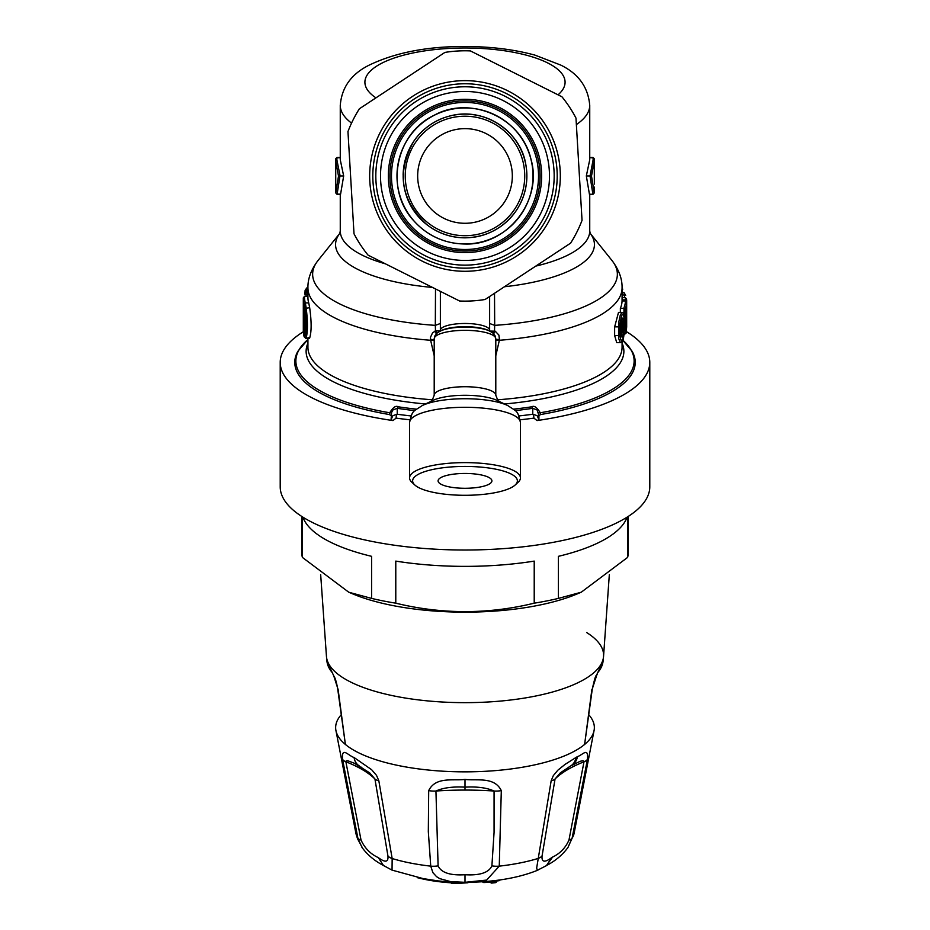 <?xml version="1.0" encoding="UTF-8"?>
<svg xmlns="http://www.w3.org/2000/svg" width="930" height="930" viewBox="0 0 930 930"><rect width="100%" height="100%" fill="white"/><g stroke="black" fill="none" stroke-linecap="round" stroke-linejoin="round"><path stroke-width="1.4" d="M438.088 480.868A26.912 7.417 0 0 1 438.088 480.798A26.912 7.417 0 0 1 465 473.451A26.912 7.417 0 0 1 491.912 480.798A26.912 7.417 0 0 1 465.116 488.285A26.912 7.417 0 0 1 438.088 480.868M301.773 516.441L301.773 552.618A163.227 55.823 -0 0 0 302.366 557.396L348.785 592.236L352.633 593.851A144.755 49.511 -0 0 0 577.367 593.851L581.215 592.236L627.634 557.396A163.227 55.823 -0 0 0 628.227 552.618L628.227 516.441M348.785 592.236L371.582 598.397A163.227 55.823 -0 0 0 395.785 603.175C441.936 614.428 488.076 614.428 534.215 603.175A163.227 55.823 -0 0 0 558.419 598.397L581.215 592.236M302.924 517.173A163.227 55.823 -0 0 0 371.582 556.326L371.582 598.397M302.366 516.824L302.366 557.396M395.785 603.175L395.785 561.104A163.227 55.823 -0 0 0 534.215 561.104L534.215 603.175M558.419 598.397L558.419 556.326A163.227 55.823 -0 0 0 627.076 517.173M627.634 557.396L627.634 516.824M603.07 661.184L596.269 675.773A6.161 5.545 -139.1 0 0 597.479 672.925A138.163 47.256 0 0 0 603.07 661.184L603.512 656.882A138.593 47.407 -0 0 0 586.632 632.528M592.305 688.863L597.479 672.925M589.12 715.147A129.351 44.245 180 0 1 594.177 729.934A129.351 44.245 180 0 1 584.61 744.453L591.864 689.618M333.742 675.796L338.136 689.618L345.39 744.453A129.351 44.245 180 0 0 402.981 766.436A129.351 44.245 180 0 0 578.518 748.813A129.351 44.245 180 0 0 584.61 744.453L592.305 688.898C594.514 679.237 595.839 674.855 596.281 675.761L596.258 675.796M337.695 688.863L338.136 689.618M340.88 715.147A129.351 44.245 180 0 0 335.823 729.934A129.351 44.245 180 0 0 345.39 744.453L337.695 688.898C335.672 677.354 333.707 676.029 333.719 675.761M303.32 331.766A184.791 63.205 -0 0 0 280.209 362.375A184.791 63.205 -0 0 0 302.831 392.669A184.791 63.205 -0 0 0 392.96 420.569L391.088 419.604L391.588 412.536L392.89 409.979L397.238 408.317L397.238 414.245L392.89 415.64L391.088 419.604M280.209 362.375L280.209 486.82A184.791 63.205 -0 0 0 302.831 517.115A184.791 63.205 -0 0 0 510.721 548.049A184.791 63.205 -0 0 0 649.791 486.82L649.791 362.375A184.791 63.205 -0 0 0 626.367 331.568M520.184 419.79A184.791 63.205 0 0 0 533.901 418.116L537.04 420.569A184.791 63.205 -0 0 0 649.791 362.375M414.815 410.607A165.738 56.684 180 0 1 397.238 408.317A3.081 1.186 -81.3 0 0 398.133 406.782C395.831 405.364 393.03 407.363 389.74 412.769L389.333 414.524L391.088 415.571M389.333 414.524A170.225 58.218 180 0 1 297.867 351.308L307.725 339.694A169.132 57.846 180 0 0 307.47 339.915A169.132 57.846 180 0 0 300.285 347.832A169.132 57.846 180 0 0 299.076 372.163A169.132 57.846 180 0 0 389.74 412.769A3.081 1.104 -160.8 0 0 391.588 412.536M540.667 414.524L538.912 415.571L537.11 409.979L532.762 408.317A3.081 1.186 -98.7 0 1 531.867 406.782C534.169 405.364 536.97 407.363 540.26 412.769L540.667 414.524A170.225 58.218 0 0 0 632.133 351.308L622.275 339.694M537.04 420.569L538.912 419.604L538.912 415.571M515.162 485.007L518.115 482.286A55.44 15.275 180 0 0 520.44 477.904A55.44 15.275 180 0 0 465 462.617A55.44 15.275 180 0 0 409.56 477.904A55.44 15.275 180 0 0 411.885 482.286L414.838 485.007A52.359 14.427 0 0 1 465 466.43A52.359 14.427 0 0 1 515.162 485.007A52.359 14.427 0 0 1 439.902 493.528A52.359 14.427 0 0 1 414.838 485.007M305.517 330.034L304.575 330.034A160.46 54.882 0 0 0 305.087 333.277M620.694 336.09L621.333 336.369L620.938 333.835C621.914 339.241 622.786 337.985 623.542 330.069L622.333 330.417L621.938 319.199M621.159 335.811L622.333 330.417L620.984 330.417M304.122 305.459A1.232 1.151 164.7 0 1 304.052 305.249L304.052 305.249A1.232 1.151 164.7 0 1 304.005 304.97A161.692 55.3 180 0 1 303.331 300.681L303.331 300.82M303.331 300.681L303.331 330.778L304.575 330.034L304.563 308.272M304.005 304.97L304.47 307.493C306.121 320.745 306.121 330.069 304.47 335.474L304.005 335.067L305.238 333.87M622.077 288.102L622.705 289.358A1.232 1.128 146.5 0 0 622.53 288.765L622.53 288.765A1.232 1.128 146.5 0 0 622.077 288.381M624.321 328.662C623.123 342.484 621.6 344.681 619.752 335.242L618.578 335.544L618.729 338.683L620.333 342.635C620.938 341.171 623.728 345.669 624.332 328.592L624.321 319.978C623.123 310.574 621.6 312.771 619.752 326.558L619.752 335.242M621.275 321.733L623.542 321.396C622.786 316.002 621.914 317.258 620.938 325.151L620.938 324.93M624.204 332.359L624.658 334.196L625.948 333.405C625.971 332.626 626.576 335.3 626.669 321.327L626.669 321.362C625.855 336.683 625.495 335.974 625.565 319.223A302.622 270.27 0 0 0 626.064 313.247L625.774 311.283M626.599 307.679L626.669 302.529L626.599 307.679A303.912 271.421 0 0 1 625.878 321.036C625.797 330.441 626.018 331.022 626.541 322.791L625.309 321.989M533.901 418.116A3.081 1.081 -97.8 0 0 532.762 414.245L537.11 415.64L538.912 419.604M409.816 419.79A184.791 63.205 180 0 1 396.099 418.116L392.96 420.569M396.099 418.116A3.081 1.081 -82.2 0 1 397.238 414.245A181.71 62.147 180 0 0 411.037 415.931M304.924 336.869L304.087 336.521A161.692 55.3 180 0 1 303.308 331.08L303.308 298.67A161.692 55.3 180 0 1 303.331 297.821L303.308 298.67A161.692 55.3 180 0 0 304.087 304.098L304.924 308.469C306.656 321.536 306.656 331.01 304.924 336.869L305.319 337.637M307.923 289.474L306.377 289.474L306.098 294.624L304.877 294.171L305.121 290.265L304.877 294.287M594.34 184.14L594.293 158.798A136.164 74.016 -0 0 1 594.351 160.948L591.492 176.049L594.165 192.615A1084.229 1084.217 0 0 0 594.258 187.058L594.165 192.615L592.91 194.138M493.679 333.812A6.161 0.779 123.6 0 1 495.213 331.185L489.447 331.08M489.529 323.466L494.69 325.361L494.504 330.801L492.772 332.975M590.143 233.279L611.94 260.458A152.369 52.115 0 0 1 613.974 285.173A152.369 52.115 -0 0 1 494.69 325.361L494.516 293.287M622.6 292.508L622.077 289.8M622.077 297.635L625.286 297.635L626.506 298.856L626.669 300.576L625.448 299.878A160.46 54.882 -0 0 0 625.251 297.635M622.077 294.752L625.704 295.356L623.96 292.52L622.077 292.508M626.669 327.255L626.669 300.599L626.588 327.825M619.752 326.558L618.578 326.86L618.973 321.175L620.275 315.119L621.879 312.399C622.31 313.666 624.297 310.143 624.332 319.908L624.321 319.978M626.541 322.791A161.692 55.3 180 0 0 626.669 321.362L625.448 319.746M625.565 319.223L624.321 318.885M626.064 313.247L625.344 312.736M620.368 312.399L620.368 308.307A157.077 53.719 0 0 0 622.065 300.936L625.448 300.936L626.669 302.552A161.692 55.3 180 0 1 625.181 309.097L625.041 313.503L625.913 310.98M625.948 310.69A161.692 55.3 180 0 1 625.181 312.945L623.96 314.456L623.96 308.318L625.181 309.097M620.368 308.307L623.96 308.318M434.205 340.496L430.648 340.275L430.474 337.288L432.497 332.987L435.496 330.801L440.553 331.08M440.471 323.466L435.31 325.361L435.496 330.801L437.228 332.975M339.857 233.279L318.06 260.458A152.369 52.115 180 0 0 316.026 285.173A152.369 52.115 180 0 0 435.31 325.361L435.507 288.928M335.707 158.798A136.164 74.016 -0 0 0 335.649 160.948L338.508 176.049L335.835 192.615A1084.217 1084.206 180 0 1 335.742 187.058L335.707 158.798M434.205 355.76L430.648 340.275A157.077 53.719 180 0 1 311.422 299.123A157.077 53.719 180 0 1 307.923 287.893L306.83 287.916L305.121 290.265M305.11 290.427L306.377 289.474M306.086 296.252L306.098 294.624L307.923 294.624M303.331 297.821L304.575 296.252A160.46 54.882 -0 0 0 305.319 302.901L306.144 307.691C307.853 321.617 307.853 331.719 306.144 338.009L309.667 338.009C311.608 331.708 311.608 321.606 309.667 307.691L308.725 302.901L305.319 302.901A1.232 1.151 -16.1 0 0 304.087 304.098M594.107 193.138L592.898 194.44L589.539 194.138M591.492 176.049L590.038 175.968L592.875 194.138L589.469 194.44M589.736 157.484L593.061 157.484L594.293 158.751L593.061 157.775A135.001 73.621 0 0 1 593.119 159.914L590.038 175.968M495.795 339.683A6.161 1.709 -172.1 0 1 499.491 339.45L498.887 335.079L495.213 331.185M495.795 340.496L499.352 340.275L499.491 339.45M495.795 355.76L499.352 340.275A157.077 53.719 -0 0 0 618.578 299.123A157.077 53.719 0 0 0 622.077 287.893A157.077 53.719 0 0 0 622.077 287.847L622.077 300.936L622.065 299.878L625.448 299.878L625.437 300.936A160.46 54.882 0 0 1 623.786 308.307M620.333 342.635L616.718 342.635L614.637 335.544L614.637 326.86L618.508 312.399L621.879 312.399M622.833 340.182A169.132 57.846 0 0 1 629.715 347.832A169.132 57.846 -0 0 1 630.924 372.163A169.132 57.846 -0 0 1 540.26 412.769A3.081 1.104 -19.2 0 1 538.412 412.536M434.205 339.683L430.509 339.45M436.321 333.812A6.161 0.779 56.4 0 0 434.787 331.185M338.508 176.049L340.124 175.956L336.881 159.914A135.001 73.621 -0 0 1 336.939 157.775L335.707 158.751L336.951 157.484L340.264 157.484M339.962 175.968L337.125 194.138L335.893 193.138M340.124 175.956L343.67 175.956L340.589 194.138L337.09 194.138M340.589 194.138L337.102 194.44L335.835 192.615L335.66 184.128M307.923 296.252L304.575 296.252M318.06 260.458A152.369 52.115 180 0 1 318.106 260.4C311.108 269.654 307.714 278.814 307.923 287.893A157.077 53.719 180 0 1 307.923 287.847L307.923 297.507A157.077 53.719 0 0 0 308.725 302.901M309.667 338.009L308.725 337.637M589.411 194.138L586.33 175.956L589.876 175.956M586.33 175.956L589.736 159.762M343.67 175.956L340.264 159.762M452.399 883.465A91.431 32.829 2.6 0 0 467.488 882.779L467.581 882.803A1.232 1.232 0 0 0 468.476 882.303M451.248 882.861L450.376 882.756A77.457 26.493 180 0 1 418.628 877.967M451.155 882.163L450.167 881.966L450.318 882.791L417.57 877.746M452.515 882.035L452.352 883.5L451.108 882.268A1.232 1.232 0 0 0 452.352 883.5L467.837 882.314M462.861 882.314A92.477 33.189 2.6 0 1 452.515 882.686L451.108 881.954M489.389 881.175L487.436 882.128L490.598 882.349L489.389 881.291A617.811 198.567 -97.1 0 0 490.656 882.012L492.226 882.268A612.149 540.539 133.2 0 0 495.702 881.838L495.341 882.64A613.37 541.62 133.2 0 1 492.04 883.047M484.146 882.5A614.184 542.341 133.2 0 0 487.436 882.128L487.808 881.326A612.963 541.26 133.2 0 1 484.332 881.721L483.286 881.687M496.446 880.396L496.515 881.431A1.232 1.232 0 0 1 495.411 882.663M496.515 880.385L495.702 881.838L495.702 880.489M495.737 881.094A613.905 541.33 133.5 0 0 499.026 880.652L499.387 880.001M465 790.07A154.182 53.754 180 0 1 494.063 791.023L494.063 832.455L491.9 865.853C488.796 872.665 479.834 875.63 465 874.735C450.167 875.63 441.204 872.665 438.1 865.853L435.938 791.023A154.182 53.754 180 0 1 465 790.07L465 787.152C477.23 786.478 486.913 787.78 494.063 791.023A15.403 7.719 177.7 0 0 501.305 790.616L499.259 866.144A15.403 7.986 -174.1 0 1 491.9 865.853M438.1 865.853A15.403 7.986 -5.9 0 1 430.741 866.144L428.323 831.641L428.695 790.616A15.403 7.719 2.3 0 0 435.938 791.023C443.087 787.78 452.771 786.478 465 787.152L465 779.41C476.625 781.002 494.283 776.294 501.305 790.616M362.793 769.889A154.171 53.242 179.6 0 1 374.93 778.98L387.938 855.949C388.519 862.273 385.311 862.819 378.312 857.623C370.489 854.042 364.723 848.172 361.026 840.011L345.879 761.763A154.182 53.242 179.6 0 1 362.793 769.889A6.161 5.01 -59.4 0 0 361.386 767.192M361.026 840.011A15.403 5.452 -13.3 0 1 357.899 838.232L362.037 847.509C367.245 854.554 373.965 860.331 382.195 864.819L392.042 870.131L392.158 858.53L378.836 780.782A15.403 6.01 169.4 0 1 374.93 778.98L369.698 772.888M362.898 848.741L357.527 838.744L355.958 833.606A109.391 37.421 180 0 0 356.504 835.407A109.391 37.421 180 0 0 357.899 838.232L342.531 759.264A15.403 6.894 -8.6 0 0 345.879 761.763L346.169 760.914L347.832 760.775L354.365 763.239L369.71 772.888M594.177 729.934L574.043 833.606L567.951 847.509L572.101 838.232L587.469 759.264C588.492 746.685 582.633 755.032 577.414 756.636A83.003 4.673 -35.2 0 0 575.937 757.508L565.056 764.39L557.837 770.203L553.327 775.62L551.165 780.782L536.645 868.12L537.377 870.271L546.422 865.644L551.688 857.623C544.689 862.819 541.481 862.273 542.062 855.949A15.403 7.673 8.4 0 1 537.842 858.53A109.391 37.421 180 0 1 499.259 866.144L486.634 880.082L465 882.314L450.608 881.617L439.716 878.618L436.565 876.653L432.88 872.619L430.741 866.144A109.391 37.421 180 0 1 392.158 858.53A15.403 7.673 171.6 0 1 387.938 855.949M587.469 759.264A15.403 6.894 -171.4 0 1 584.121 761.763A154.182 53.242 0.4 0 0 567.207 769.889A154.182 53.242 0.4 0 0 555.059 778.98L542.062 855.949M555.071 778.98L560.29 772.888L570.59 765.995L580.122 761.321L582.75 760.705L584.098 761.286L568.974 840.011A15.403 5.452 -166.7 0 0 572.101 838.232A109.391 37.421 180 0 0 574.043 833.606M428.695 790.616C435.717 776.294 453.363 781.002 465 779.41M378.836 780.782L376.522 775.388L371.628 769.703L354.063 757.508A15.403 12.532 120.6 0 0 359.41 765.995M342.531 759.264C341.566 746.139 348.111 755.625 354.063 757.508M546.422 865.644L552.618 857.065C560.139 853.473 565.591 847.788 568.974 840.011M380.51 175.956A84.491 84.491 0 0 1 507.245 102.788A84.491 84.491 0 0 1 507.245 249.124A84.491 84.491 0 0 1 380.51 175.956M512.325 175.956A47.325 47.325 0 0 0 441.332 134.978A47.325 47.325 0 0 0 441.332 216.946A47.325 47.325 0 0 0 512.325 175.956M506.78 238.359L505.42 239.254M505.711 239.068L501.479 241.602M508.35 237.29L506.246 238.719M506.408 238.615L503.525 240.417M508.187 237.394L506.897 238.289M501.596 241.533L500.805 241.974M500.747 241.998L499.759 242.532M505.06 239.475L504.467 239.859M504.293 239.963L505.92 238.929M503.002 240.731L502.281 241.149M501.514 241.591L500.48 242.149M462.803 251.03L461.175 250.961M461.524 250.972L455.479 250.449M464.709 251.054L462.164 251.007M462.338 251.007L458.955 250.809M458.06 250.74L456.921 250.623M464.5 251.054L462.942 251.03M456.735 250.6L455.828 250.496M455.781 250.496L454.665 250.344M460.757 250.937L460.048 250.891M459.85 250.879L461.768 250.984M458.362 250.763L457.525 250.681M421.174 236.941L420.558 236.499M420.267 236.278L417.93 234.476M423.197 238.347L420.686 236.592M417.57 234.186L415.722 232.628M420.372 236.359L419.232 235.499M423.057 238.254L421.604 237.255M414.175 231.245L415.338 232.302L414.164 231.245M419.139 235.43L417.43 234.069M416.698 233.465L415.664 232.57M535.471 149.997L535.726 150.707M535.843 151.055L536.773 153.845M536.912 154.299L537.563 156.624M534.866 148.405L535.668 150.555M535.796 150.916L536.25 152.241M538.156 158.995L537.691 157.1L538.156 158.995M536.308 152.381L536.959 154.461M537.226 155.38L537.587 156.705M439.239 105.416L440.901 104.834M441.087 104.765L443.668 103.951M443.645 103.962L442.541 104.3M438.135 105.834L439.297 105.392M440.96 104.811L442.645 104.265M435.996 106.694L437.728 105.985M438.425 105.718L439.948 105.16M428.219 110.484L426.254 111.635M430.916 109.043L429.927 109.554M425.405 112.146L424.22 112.902M424.231 112.89L425.789 111.914M425.754 111.926L429.335 109.868M429.904 109.566L431.276 108.857M417.396 117.878L416.396 118.703M416.838 118.343L419.872 115.936M418.616 116.901L421.36 114.843L418.616 116.901M415.478 119.505L414.792 120.109L415.478 119.505M422.662 113.937L421.906 114.46L422.662 113.937M402.295 134.629L401.423 135.989M400.935 136.78L402.051 135.013M400.981 136.687L401.365 136.071M401.586 135.722L403.26 133.199M403.632 132.665L404.527 131.432M401.156 136.408L401.934 135.175M399.389 139.43L400.063 138.233L399.389 139.43M400.993 136.675L399.83 138.628M403.295 133.153L404.19 131.886L403.295 133.153M393.169 197.881L392.96 197.16M392.855 196.811L392.088 193.963M391.983 193.498L391.449 191.15M393.692 199.508L392.995 197.311M392.89 196.939L392.507 195.567M392.472 195.451L391.937 193.335M391.728 192.417L391.437 191.069M432.252 243.544L431.578 243.207M431.253 243.044L428.649 241.672M428.23 241.44L426.149 240.231M432.741 243.776L431.718 243.276M431.381 243.114L430.125 242.474M429.997 242.405L428.079 241.358M427.265 240.882L426.079 240.184M526.031 219.724L526.961 218.399M527.473 217.632L526.287 219.352M528.647 215.818L527.008 218.318M526.775 218.655L525.008 221.119M524.613 221.631L523.671 222.828M527.24 217.992L526.403 219.189M529.124 215.051L528.391 216.213L529.124 215.051M524.962 221.166L524.02 222.398L524.962 221.166M537.145 196.823L536.459 199.055M537.726 194.672L536.703 198.288M537.947 193.8L537.005 197.288M465 251.054A75.097 75.097 0 0 0 540.098 175.956A75.097 75.097 0 0 0 465 100.859A75.097 75.097 0 0 0 389.902 175.956A75.097 75.097 0 0 0 465 251.054A75.097 75.097 0 0 0 540.098 175.956A75.097 75.097 0 0 0 465 100.859A75.097 75.097 0 0 0 389.902 175.956A75.097 75.097 0 0 0 465 251.054M526.52 182.64A61.88 61.88 0 0 0 525.787 164.366M523.892 156.972A61.88 61.88 0 0 0 519.742 147.103M513.221 137.187A61.88 61.88 0 0 0 499.782 124.783M492.935 120.749A61.88 61.88 0 0 0 482.589 116.634M470.487 114.32A61.88 61.88 0 0 0 451.503 115.576M444.47 117.587A61.88 61.88 0 0 0 435.089 121.795M425.649 128.212A61.88 61.88 0 0 0 413.827 141.174M406.829 154.857A61.88 61.88 0 0 0 403.132 174.863M406.491 196.114A61.88 61.88 0 0 0 427.079 224.851M432.299 228.489A61.88 61.88 0 0 0 440.274 232.686M449.771 235.929A61.88 61.88 0 0 0 458.641 237.51M474.533 237.104A61.88 61.88 0 0 0 487.32 233.674M500.189 226.862A61.88 61.88 0 0 0 516.173 210.738M520.068 204.181A61.88 61.88 0 0 0 524.113 194.265M524.741 175.956A59.741 59.741 0 0 0 435.124 124.225A59.741 59.741 0 0 0 435.124 227.699A59.741 59.741 0 0 0 524.741 175.956M444.9 52.417A125.166 125.166 0 0 1 470.394 50.906L561.941 96.79A125.166 125.166 0 0 1 575.984 118.098L582.041 220.329A125.166 125.166 0 0 1 570.601 243.149L485.1 299.495A125.166 125.166 0 0 1 459.606 301.006L368.059 255.134A125.166 125.166 0 0 1 354.016 233.814L347.959 131.595A125.166 125.166 0 0 1 359.399 108.764L444.9 52.417M332.522 672.925A138.163 47.256 180 0 1 326.93 661.184L326.488 656.882A138.593 47.407 -0 0 0 343.368 677.982A138.593 47.407 -0 0 0 398.551 696.849A138.593 47.407 -0 0 0 603.512 656.906A138.593 47.407 -0 0 0 603.512 656.894L609.324 574.67M326.93 661.184L333.731 675.773M558.047 94.837A100.091 34.236 180 0 0 465 47.988A100.091 34.236 0 0 0 375.952 97.859M440.367 291.357L440.367 330.278A24.633 6.789 -0 0 1 446.598 325.756A24.633 6.789 0 0 1 465 323.477A24.633 6.789 180 0 1 483.402 325.756A24.633 6.789 180 0 1 489.633 330.278L489.971 331.429M489.726 331.068L488.39 330.429A26.947 7.428 180 0 0 485.193 329.197L485.123 329.174A26.947 7.428 180 0 0 465 326.686A26.947 7.428 -0 0 0 444.877 329.174L444.807 329.197A26.947 7.428 0 0 0 441.611 330.429L440.274 331.068A28.493 7.847 -0 0 1 442.529 330.15A28.493 7.847 -0 0 1 443.656 329.778A28.493 7.847 -0 0 1 465 327.116A28.493 7.847 180 0 1 486.344 329.778A28.493 7.847 180 0 1 487.471 330.15A28.493 7.847 180 0 1 489.726 331.068L492.853 333.033L495.132 335.904L495.795 338.822A30.795 8.486 180 0 0 489.296 333.603A30.795 8.486 180 0 0 440.704 333.603A30.795 8.486 0 0 0 434.205 338.822L434.868 335.916L437.147 333.033L440.274 331.068M434.205 338.822L434.205 395.215A30.795 8.486 0 0 1 465 386.729A30.795 8.486 180 0 1 494.841 393.123A30.795 8.486 180 0 1 495.795 395.215L495.795 338.822M520.44 477.904L520.44 422.569A55.44 15.275 180 0 0 465 407.294A55.44 15.275 0 0 0 409.56 422.569L409.56 477.904M497.073 400.412A36.956 10.184 180 0 0 465 395.285A36.956 10.184 180 0 0 432.927 400.412L422.232 405.573A49.278 13.578 -0 0 1 465 398.726A49.278 13.578 -0 0 1 507.768 405.573L497.073 400.412M620.938 333.835L620.938 325.151M303.331 300.739L304.47 307.609C306.028 319.664 306.086 328.72 304.645 334.777L304.47 335.474M303.331 330.778A161.692 55.3 0 0 0 304.005 335.067M626.518 299.03A161.692 55.3 180 0 1 626.669 300.541M623.542 321.396L623.542 330.069M518.963 415.931A181.71 62.147 -0 0 0 532.762 414.245L532.762 408.317A165.738 56.684 0 0 1 515.185 410.607M624.472 297.635L624.472 294.752M624.6 294.74A160.46 54.882 -0 0 0 623.786 292.508M614.637 326.86L618.578 326.86L618.578 335.544L614.637 335.544M624.309 319.839L624.321 328.523M626.599 307.702L625.89 328.348L624.832 327.662M624.321 318.618L624.344 318.618A302.459 270.63 0 0 0 624.739 313.991M307.016 287.905A160.46 54.882 0 0 0 306.272 289.474M309.667 307.691L304.924 308.469M309.272 338.439L305.796 338.439L304.087 336.521M504.432 286.754A129.444 44.268 -0 0 0 591.98 253.169A129.444 44.268 -0 0 0 590.155 233.291M611.94 260.458A152.369 52.115 0 0 0 611.894 260.4C618.892 269.654 622.286 278.814 622.077 287.893M531.867 406.782A163.564 55.94 180 0 1 513.558 409.154M504.444 403.969A158.879 54.335 0 0 0 619.066 364.595A158.879 54.335 0 0 0 620.868 361.851A158.879 54.335 -0 0 0 622.077 343.17M497.108 399.83A157.077 53.719 -0 0 0 617.322 360.352A157.077 53.719 0 0 0 622.077 347.332A157.077 53.719 0 0 0 622.077 347.239L622.077 341.647M398.133 406.782A163.564 55.94 0 0 0 416.442 409.154M432.543 287.44A129.444 44.268 180 0 1 338.02 253.169A129.444 44.268 180 0 1 339.845 233.291M425.556 403.969A158.879 54.335 180 0 1 310.934 364.595A158.879 54.335 180 0 1 309.132 361.851A158.879 54.335 180 0 1 307.923 343.17M432.892 399.83A157.077 53.719 180 0 1 312.678 360.352A157.077 53.719 180 0 1 307.923 347.332A157.077 53.719 180 0 1 307.923 347.239L307.923 338.439M535.761 266.108A124.736 42.664 -0 0 0 587.365 239.254A124.736 42.664 -0 0 0 589.736 231.012A124.736 42.664 -0 0 0 589.736 230.977L590.213 233.43M589.736 157.775L593.061 157.775M351.54 123.097A124.736 42.664 180 0 1 340.264 105.369C341.705 87.315 351.412 73.865 369.384 65.03C395.483 52.557 427.3 46.372 464.837 46.5C490.633 46.535 514.034 49.418 535.029 55.149L560.674 65.053C578.472 73.691 588.155 87.129 589.736 105.369A124.736 42.664 180 0 1 576.368 124.585M385.404 263.829A124.736 42.664 180 0 1 342.635 239.254A124.736 42.664 180 0 1 340.264 231.012A124.736 42.664 180 0 1 340.264 230.977L339.787 233.43M336.939 157.775L340.264 157.775M450.376 882.756L451.62 883M444.261 881.5A78.539 26.865 -0 0 0 450.167 881.966L450.167 881.907M482.798 881.721A1.232 1.128 120.7 0 0 483.949 882.524L484.332 881.605M495.434 882.663L491.865 883.07A1.232 1.139 -60.5 0 1 490.656 882.012L490.656 881.047M495.55 882.593A1.232 1.139 119.5 0 0 496.422 881.605M482.007 881.617L483.286 882.384A1.232 1.232 0 0 0 484.053 882.547L489.959 882.233L491.203 882.942A1.232 1.232 0 0 0 491.958 883.093L492.226 880.884M500.003 879.908A1.232 1.128 -59.3 0 1 499.236 880.594M383.579 865.644L378.312 857.623M465 882.314L465 874.735M567.207 769.889A6.161 5.01 59.4 0 1 568.614 767.192M551.688 857.623A80.875 10.067 139.2 0 0 552.618 857.065M551.165 780.782A15.403 6.01 10.6 0 0 555.059 778.98M575.937 757.508A15.403 12.532 59.4 0 1 570.59 765.995M577.414 756.636A15.403 12.869 60 0 1 571.752 765.32M465 252.623A76.667 76.667 0 0 0 531.39 137.628A76.667 76.667 0 0 0 398.61 137.628A76.667 76.667 0 0 0 465 252.623M465 249.496A73.54 73.54 0 0 1 401.318 139.198A73.54 73.54 0 0 1 528.682 139.198A73.54 73.54 0 0 1 465 249.496M533.018 175.956A68.018 68.018 0 0 0 465 107.938A68.018 68.018 0 0 0 396.982 175.956A68.018 68.018 0 0 0 465 243.974A68.018 68.018 0 0 0 533.018 175.956M526.833 175.956A61.833 61.833 0 0 0 465 114.123A61.833 61.833 0 0 0 403.167 175.956A61.833 61.833 0 0 0 465 237.789A61.833 61.833 0 0 0 526.833 175.956M459.56 83.921A92.198 92.198 0 0 1 547.433 217.26A92.198 92.198 0 0 1 388.019 226.688A92.198 92.198 0 0 1 459.56 83.921M459.374 80.805A95.325 95.325 0 0 0 385.404 228.42A95.325 95.325 0 0 0 550.223 218.666A95.325 95.325 0 0 0 459.374 80.805M470.266 264.98A89.175 89.175 0 0 0 539.458 126.887A89.175 89.175 0 0 0 385.264 136.013A89.175 89.175 0 0 0 470.266 264.98M326.488 656.882L320.676 574.67M489.633 296.507L489.633 330.278M434.205 395.215L431.915 400.981M495.795 395.215L498.085 400.981M620.984 333.731L620.984 325.047L622.17 318.723L621.577 318.944M304.645 334.777L305.54 334.312M520.44 422.569C517.499 409.77 517.231 412.048 507.768 405.573M422.232 405.573C412.757 412.06 412.49 409.805 409.56 422.569M440.029 331.429L440.367 330.278M304.133 336.811L303.308 331.08M624.042 334.207L624.704 334.207M589.736 230.977L589.736 194.44M589.736 159.751L589.736 105.369M340.264 230.977L340.264 194.44M340.264 159.751L340.264 105.369M500.108 879.896A1.232 1.232 0 0 1 499.131 880.675L495.655 881.14M537.959 870.12C524.973 875.386 510.024 878.943 493.109 880.791C469.987 883.279 447.353 882.744 425.184 879.164L392.042 870.12M547.526 864.993C555.768 860.552 562.58 854.728 567.963 847.509M335.823 729.934L355.958 833.606M465 244.02C507.815 245.543 543.05 200.124 530.925 159.03C521.242 116.843 469.557 95.267 434.101 115.32C395.262 133.397 384.485 189.859 413.943 220.968C427.661 235.964 444.68 243.648 465 244.02M465 237.836C486.53 237.255 503.595 228.222 516.173 210.738C525.52 196.556 528.717 181.094 525.787 164.366C520.8 132.107 485.437 107.299 451.503 115.576C435.693 119.319 423.127 127.863 413.827 141.174C396.308 172.538 400.725 200.438 427.079 224.851C438.274 233.383 450.922 237.708 465 237.836"/></g></svg>
